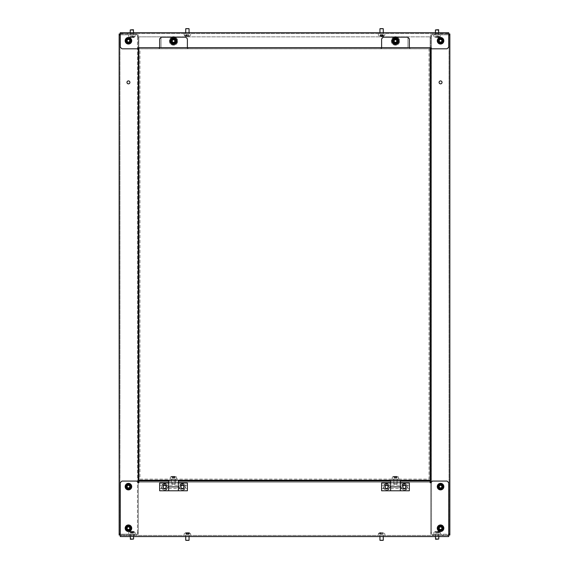 <?xml version="1.0" encoding="UTF-8"?>
<svg xmlns="http://www.w3.org/2000/svg" width="569" height="569" viewBox="0 0 569 569"><rect width="100%" height="100%" fill="white"/><g stroke="black" fill="none" stroke-linecap="round" stroke-linejoin="round"><path stroke-width="0.43" stroke-dasharray="2.85 2.13" d="M184.064 486.893A1.664 1.664 0 0 1 182.4 488.558A1.664 1.664 0 0 1 180.736 486.893A1.664 1.664 0 0 1 182.4 485.229A1.664 1.664 0 0 1 184.064 486.893A1.664 1.664 0 0 1 182.4 488.558A1.664 1.664 0 0 1 180.736 486.893A1.664 1.664 0 0 1 182.4 485.229A1.664 1.664 0 0 1 184.064 486.893M166.312 486.893A1.664 1.664 0 0 1 164.647 488.558A1.664 1.664 0 0 1 162.983 486.893A1.664 1.664 0 0 1 164.647 485.229A1.664 1.664 0 0 1 166.312 486.893A1.664 1.664 0 0 1 164.647 488.558A1.664 1.664 0 0 1 162.983 486.893A1.664 1.664 0 0 1 164.647 485.229A1.664 1.664 0 0 1 166.312 486.893M187.393 488.558L187.393 485.229L187.393 488.558L178.382 488.558L178.382 485.229L178.382 490.777L168.666 490.777L168.666 483.01L178.382 483.01L178.382 490.777L178.382 483.01L178.382 488.558L159.654 488.558L159.654 485.229L159.654 488.558M187.393 485.229L159.654 485.229M168.666 485.229L168.666 488.558L168.666 485.229M187.393 490.777L159.654 490.777L159.654 483.01L187.393 483.01L187.393 490.777M168.666 483.01L168.666 490.777L168.666 483.01L178.382 483.01L168.666 483.01L168.666 480.236L178.382 480.236L178.382 483.01M173.524 480.236L175.33 480.236L173.524 480.236M173.524 484.119L171.859 484.119L173.524 484.119M178.382 480.236L168.666 480.236M182.4 485.642A2.304 2.304 0 0 0 183.033 485.556L183.246 485.677A2.304 2.304 0 0 0 183.879 486.772L183.879 487.014A2.304 2.304 0 0 0 183.246 488.11L183.033 488.23A2.304 2.304 0 0 0 181.767 488.23L181.561 488.11A2.304 2.304 0 0 0 180.928 487.014L180.928 486.772A2.304 2.304 0 0 0 181.561 485.677L181.767 485.556A2.304 2.304 0 0 0 183.033 485.556L183.246 485.677A2.304 2.304 0 0 0 183.879 486.772L183.879 487.014A2.304 2.304 0 0 0 183.246 488.11L183.033 488.23A2.304 2.304 0 0 0 181.767 488.23L181.561 488.11A2.304 2.304 0 0 0 180.928 487.014L180.928 486.772A2.304 2.304 0 0 0 181.561 485.677L181.767 485.556A2.304 2.304 0 0 0 182.4 485.642M182.4 488.28A1.387 1.387 0 0 0 183.787 486.893A1.387 1.387 0 0 0 182.4 485.506A1.387 1.387 0 0 0 181.013 486.893A1.387 1.387 0 0 0 182.4 488.28M182.4 488.558A1.664 1.664 0 0 0 184.064 486.893A1.664 1.664 0 0 0 182.4 485.229A1.664 1.664 0 0 0 180.736 486.893A1.664 1.664 0 0 0 182.4 488.558A1.664 1.664 0 0 0 184.064 486.893A1.664 1.664 0 0 0 182.4 485.229A1.664 1.664 0 0 0 180.736 486.893A1.664 1.664 0 0 0 182.4 488.558M182.4 483.622A3.272 3.272 0 0 0 179.128 486.893A3.272 3.272 0 0 0 182.4 490.165A3.272 3.272 0 0 0 185.679 486.893A3.272 3.272 0 0 0 182.4 483.622A3.272 3.272 0 0 0 179.128 486.893A3.272 3.272 0 0 0 182.4 490.165A3.272 3.272 0 0 0 185.679 486.893A3.272 3.272 0 0 0 182.4 483.622A3.272 3.272 0 0 1 185.679 486.893A3.272 3.272 0 0 1 182.4 490.165M164.647 485.642A2.304 2.304 0 0 0 165.28 485.556L165.487 485.677A2.304 2.304 0 0 0 166.12 486.772L166.12 487.014A2.304 2.304 0 0 0 165.487 488.11L165.28 488.23A2.304 2.304 0 0 0 164.014 488.23L163.801 488.11A2.304 2.304 0 0 0 163.168 487.014L163.168 486.772A2.304 2.304 0 0 0 163.801 485.677L164.014 485.556A2.304 2.304 0 0 0 165.28 485.556L165.487 485.677A2.304 2.304 0 0 0 166.12 486.772L166.12 487.014A2.304 2.304 0 0 0 165.487 488.11L165.28 488.23A2.304 2.304 0 0 0 164.014 488.23L163.801 488.11A2.304 2.304 0 0 0 163.168 487.014L163.168 486.772A2.304 2.304 0 0 0 163.801 485.677L164.014 485.556A2.304 2.304 0 0 0 164.647 485.642M164.647 488.28A1.387 1.387 0 0 0 166.034 486.893A1.387 1.387 0 0 0 164.647 485.506A1.387 1.387 0 0 0 163.26 486.893A1.387 1.387 0 0 0 164.647 488.28M164.647 488.558A1.664 1.664 0 0 0 166.312 486.893A1.664 1.664 0 0 0 164.647 485.229A1.664 1.664 0 0 0 162.983 486.893A1.664 1.664 0 0 0 164.647 488.558A1.664 1.664 0 0 0 166.312 486.893A1.664 1.664 0 0 0 164.647 485.229A1.664 1.664 0 0 0 162.983 486.893A1.664 1.664 0 0 0 164.647 488.558M164.647 483.622A3.272 3.272 0 0 0 161.368 486.893A3.272 3.272 0 0 0 164.647 490.165A3.272 3.272 0 0 0 167.919 486.893A3.272 3.272 0 0 0 164.647 483.622A3.272 3.272 0 0 0 161.368 486.893A3.272 3.272 0 0 0 164.647 490.165A3.272 3.272 0 0 0 167.919 486.893A3.272 3.272 0 0 0 164.647 483.622A3.272 3.272 0 0 1 167.919 486.893A3.272 3.272 0 0 1 164.647 490.165M172.272 478.017L172.179 476.353L172.272 478.017M174.868 476.353L172.307 476.353L174.868 476.353L174.868 478.017L174.868 476.353L174.861 478.017L172.307 478.017L174.868 478.017L174.861 476.353M174.911 484.226L171.859 483.949L175.188 483.949L171.859 483.949L171.859 479.126L175.188 479.126L171.859 479.126L172.137 484.226L175.188 483.949L175.188 479.126L174.911 484.226M176.347 476.808L171.788 476.353A0.832 0.832 -90 0 0 171.404 476.445L175.259 476.353A0.832 0.832 90 0 1 175.643 476.445L176.347 476.808L170.7 476.808L176.347 476.808L176.795 479.126L170.252 479.126L176.795 479.126L176.795 477.547L170.252 477.547L170.252 479.126L170.252 477.547L176.795 477.547M170.7 476.808L171.404 476.445L170.252 477.547M406.017 486.893A1.664 1.664 0 0 1 404.353 488.558A1.664 1.664 0 0 1 402.688 486.893A1.664 1.664 0 0 1 404.353 485.229A1.664 1.664 0 0 1 406.017 486.893A1.664 1.664 0 0 1 404.353 488.558A1.664 1.664 0 0 1 402.688 486.893A1.664 1.664 0 0 1 404.353 485.229A1.664 1.664 0 0 1 406.017 486.893M388.264 486.893A1.664 1.664 0 0 1 386.6 488.558A1.664 1.664 0 0 1 384.936 486.893A1.664 1.664 0 0 1 386.6 485.229A1.664 1.664 0 0 1 388.264 486.893A1.664 1.664 0 0 1 386.6 488.558A1.664 1.664 0 0 1 384.936 486.893A1.664 1.664 0 0 1 386.6 485.229A1.664 1.664 0 0 1 388.264 486.893M409.346 488.558L409.346 485.229L409.346 488.558L400.334 488.558L400.334 485.229L400.334 490.777L390.619 490.777L390.619 483.01L400.334 483.01L400.334 490.777L400.334 483.01L400.334 488.558L381.607 488.558L381.607 485.229L381.607 488.558M409.346 485.229L381.607 485.229M390.619 485.229L390.619 488.558L390.619 485.229M409.346 490.777L381.607 490.777L381.607 483.01L409.346 483.01L409.346 490.777M390.619 483.01L390.619 490.777L390.619 483.01L400.334 483.01L390.619 483.01L390.619 480.236L400.334 480.236L400.334 483.01M395.476 480.236L397.283 480.236L395.476 480.236M395.476 484.119L397.141 484.119L395.476 484.119M400.334 480.236L390.619 480.236M404.353 485.642A2.304 2.304 0 0 0 404.986 485.556L405.199 485.677A2.304 2.304 0 0 0 405.832 486.772L405.832 487.014A2.304 2.304 0 0 0 405.199 488.11L404.986 488.23A2.304 2.304 0 0 0 403.72 488.23L403.513 488.11A2.304 2.304 0 0 0 402.88 487.014L402.88 486.772A2.304 2.304 0 0 0 403.513 485.677L403.72 485.556A2.304 2.304 0 0 0 404.986 485.556L405.199 485.677A2.304 2.304 0 0 0 405.832 486.772L405.832 487.014A2.304 2.304 0 0 0 405.199 488.11L404.986 488.23A2.304 2.304 0 0 0 403.72 488.23L403.513 488.11A2.304 2.304 0 0 0 402.88 487.014L402.88 486.772A2.304 2.304 0 0 0 403.513 485.677L403.72 485.556A2.304 2.304 0 0 0 404.353 485.642M404.353 488.28A1.387 1.387 0 0 0 405.74 486.893A1.387 1.387 0 0 0 404.353 485.506A1.387 1.387 0 0 0 402.966 486.893A1.387 1.387 0 0 0 404.353 488.28M404.353 488.558A1.664 1.664 0 0 0 406.017 486.893A1.664 1.664 0 0 0 404.353 485.229A1.664 1.664 0 0 0 402.688 486.893A1.664 1.664 0 0 0 404.353 488.558A1.664 1.664 0 0 0 406.017 486.893A1.664 1.664 0 0 0 404.353 485.229A1.664 1.664 0 0 0 402.688 486.893A1.664 1.664 0 0 0 404.353 488.558M404.353 483.622A3.272 3.272 0 0 0 401.081 486.893A3.272 3.272 0 0 0 404.353 490.165A3.272 3.272 0 0 0 407.632 486.893A3.272 3.272 0 0 0 404.353 483.622A3.272 3.272 0 0 0 401.081 486.893A3.272 3.272 0 0 0 404.353 490.165A3.272 3.272 0 0 0 407.632 486.893A3.272 3.272 0 0 0 404.353 483.622A3.272 3.272 0 0 1 407.632 486.893A3.272 3.272 0 0 1 404.353 490.165M386.543 485.649A2.304 2.304 0 0 0 387.176 485.528L387.382 485.642A2.304 2.304 0 0 0 388.065 486.708L388.079 486.95A2.304 2.304 0 0 0 387.489 488.074L387.29 488.202A2.304 2.304 0 0 0 386.024 488.259L385.81 488.145A2.304 2.304 0 0 0 385.128 487.078L385.121 486.836A2.304 2.304 0 0 0 385.704 485.713L385.91 485.585A2.304 2.304 0 0 0 387.176 485.528L387.382 485.642A2.304 2.304 0 0 0 388.065 486.708L388.079 486.95A2.304 2.304 0 0 0 387.489 488.074L387.29 488.202A2.304 2.304 0 0 0 386.024 488.259L385.81 488.145A2.304 2.304 0 0 0 385.128 487.078L385.121 486.836A2.304 2.304 0 0 0 385.704 485.713L385.91 485.585A2.304 2.304 0 0 0 386.543 485.649M386.657 488.28A1.387 1.387 0 0 0 387.987 486.829A1.387 1.387 0 0 0 386.536 485.506A1.387 1.387 0 0 0 385.213 486.95A1.387 1.387 0 0 0 386.657 488.28M386.671 488.558A1.664 1.664 0 0 0 388.264 486.822A1.664 1.664 0 0 0 386.529 485.229A1.664 1.664 0 0 0 384.936 486.964A1.664 1.664 0 0 0 386.671 488.558A1.664 1.664 0 0 0 388.264 486.822A1.664 1.664 0 0 0 386.529 485.229A1.664 1.664 0 0 0 384.936 486.964A1.664 1.664 0 0 0 386.671 488.558M386.458 483.622A3.272 3.272 0 0 0 383.328 487.036A3.272 3.272 0 0 0 386.742 490.165A3.272 3.272 0 0 0 389.872 486.751A3.272 3.272 0 0 0 386.458 483.622A3.272 3.272 0 0 0 383.328 487.036A3.272 3.272 0 0 0 386.742 490.165A3.272 3.272 0 0 0 389.872 486.751A3.272 3.272 0 0 0 386.458 483.622A3.272 3.272 0 0 1 389.872 486.751A3.272 3.272 0 0 1 386.742 490.165M394.225 478.017L394.132 476.353L394.225 478.017M396.821 476.353L394.26 476.353L396.821 476.353L396.821 478.017L396.821 476.353L396.813 478.017L394.26 478.017L396.821 478.017L396.813 476.353M396.863 484.226L393.812 483.949L397.141 483.949L393.812 483.949L393.812 479.126L397.141 479.126L393.812 479.126L394.089 484.226L397.141 483.949L397.141 479.126L396.863 484.226M398.3 476.808L393.741 476.353A0.832 0.832 -90 0 0 393.357 476.445L397.212 476.353A0.832 0.832 90 0 1 397.596 476.445L398.3 476.808L392.653 476.808L398.3 476.808L398.748 479.126L392.205 479.126L398.748 479.126L398.748 477.547L392.205 477.547L392.205 479.126L392.205 477.547L398.748 477.547M392.653 476.808L393.357 476.445L392.205 477.547M173.524 42.846A1.807 1.807 0 0 0 175.33 41.046A1.807 1.807 0 0 0 173.524 39.24A1.807 1.807 0 0 0 171.717 41.046A1.807 1.807 0 0 0 173.524 42.846A1.807 1.807 0 0 0 175.33 41.046A1.807 1.807 0 0 0 173.524 39.24A1.807 1.807 0 0 0 171.717 41.046A1.807 1.807 0 0 0 173.524 42.846M395.476 39.24A1.807 1.807 0 0 1 397.283 41.046A1.807 1.807 0 0 1 395.476 42.846A1.807 1.807 0 0 1 393.67 41.046A1.807 1.807 0 0 1 395.476 39.24A1.807 1.807 0 0 1 397.283 41.046A1.807 1.807 0 0 1 395.476 42.846A1.807 1.807 0 0 1 393.67 41.046A1.807 1.807 0 0 1 395.476 39.24M173.524 479.126L175.33 479.126L173.524 479.126M395.476 479.126L397.283 479.126L395.476 479.126M139.953 48.813L429.047 48.813L429.047 479.126L139.953 479.126L139.953 48.813L429.047 48.813L429.047 479.126L139.953 479.126L139.953 48.813M187.948 47.704L187.948 48.813L187.948 47.704L381.052 47.704L381.052 48.813L381.052 47.704L381.607 47.704L381.607 48.813L381.607 38.827L383.271 37.163L407.681 37.163L409.346 38.827L409.346 48.813L409.346 47.704L409.9 47.704L409.9 48.813L409.9 47.704L430.157 47.704L430.157 480.236L138.843 480.236L138.843 47.704L159.654 47.704L159.654 48.813L159.654 38.827L161.319 37.163L185.729 37.163L187.393 38.827L187.393 48.813L187.393 47.704L187.948 47.704M409.346 47.704L381.607 47.704M187.393 47.704L159.654 47.704M159.1 47.704L159.1 48.813L159.1 47.704M394.488 41.807A2.304 2.304 0 0 1 394.801 42.362L395.021 42.455A2.304 2.304 0 0 1 396.28 42.291L396.465 42.142A2.304 2.304 0 0 1 396.956 40.975L396.92 40.74A2.304 2.304 0 0 1 396.152 39.73L395.932 39.638A2.304 2.304 0 0 1 394.673 39.802L394.488 39.944A2.304 2.304 0 0 1 393.997 41.117L394.025 41.352A2.304 2.304 0 0 1 394.488 41.807M396.579 40.2A1.387 1.387 0 0 1 396.316 42.149A1.387 1.387 0 0 1 394.374 41.886A1.387 1.387 0 0 1 394.637 39.944A1.387 1.387 0 0 1 396.579 40.2M396.799 40.036A1.664 1.664 0 0 1 396.486 42.369A1.664 1.664 0 0 1 394.153 42.056A1.664 1.664 0 0 1 394.466 39.723A1.664 1.664 0 0 1 396.799 40.036A1.664 1.664 0 0 1 396.486 42.369A1.664 1.664 0 0 1 394.153 42.056A1.664 1.664 0 0 1 394.466 39.723A1.664 1.664 0 0 1 396.799 40.036M398.08 39.055A3.272 3.272 0 0 0 393.485 38.443A3.272 3.272 0 0 0 392.873 43.038A3.272 3.272 0 0 0 397.468 43.649A3.272 3.272 0 0 0 398.08 39.055M174.754 41.253A2.304 2.304 0 0 1 174.946 40.641L174.861 40.42A2.304 2.304 0 0 1 173.886 39.61L173.652 39.574A2.304 2.304 0 0 1 172.464 40.015L172.307 40.2A2.304 2.304 0 0 1 172.101 41.452L172.187 41.672A2.304 2.304 0 0 1 173.161 42.483L173.396 42.519A2.304 2.304 0 0 1 174.583 42.078L174.74 41.893A2.304 2.304 0 0 1 174.754 41.253M172.158 40.819A1.387 1.387 0 0 1 173.751 39.681A1.387 1.387 0 0 1 174.889 41.274A1.387 1.387 0 0 1 173.296 42.412A1.387 1.387 0 0 1 172.158 40.819M171.881 40.769A1.664 1.664 0 0 1 173.801 39.403A1.664 1.664 0 0 1 175.167 41.324A1.664 1.664 0 0 1 173.246 42.689A1.664 1.664 0 0 1 171.881 40.769A1.664 1.664 0 0 1 173.801 39.403A1.664 1.664 0 0 1 175.167 41.324A1.664 1.664 0 0 1 173.246 42.689A1.664 1.664 0 0 1 171.881 40.769M170.295 40.499A3.272 3.272 0 0 0 172.976 44.275A3.272 3.272 0 0 0 176.753 41.587A3.272 3.272 0 0 0 174.071 37.817A3.272 3.272 0 0 0 170.295 40.499M173.524 39.105A1.942 1.942 0 0 0 171.582 41.046A1.942 1.942 0 0 0 173.524 42.988A1.942 1.942 0 0 0 175.465 41.046A1.942 1.942 0 0 0 173.524 39.105A1.942 1.942 0 0 0 171.582 41.046A1.942 1.942 0 0 0 173.524 42.988A1.942 1.942 0 0 0 175.465 41.046A1.942 1.942 0 0 0 173.524 39.105M173.524 39.681A1.366 1.366 0 0 0 172.158 41.046A1.366 1.366 0 0 0 173.524 42.412A1.366 1.366 0 0 0 174.889 41.046A1.366 1.366 0 0 0 173.524 39.681A1.366 1.366 0 0 0 172.158 41.046A1.366 1.366 0 0 0 173.524 42.412A1.366 1.366 0 0 0 174.889 41.046A1.366 1.366 0 0 0 173.524 39.681M173.524 39.026A2.02 2.02 0 0 1 175.544 41.046A2.02 2.02 0 0 1 173.524 43.066A2.02 2.02 0 0 1 171.504 41.046A2.02 2.02 0 0 1 173.524 39.026M174.946 38.578L172.101 38.578L174.946 38.578L176.376 41.046L174.946 38.578M174.946 43.514L176.376 41.046L174.946 43.514L172.101 43.514L170.672 41.046L172.101 38.578L170.672 41.046L172.101 43.514L174.946 43.514M173.524 37.44A3.606 3.606 0 0 1 177.13 41.046A3.606 3.606 0 0 1 173.524 44.652A3.606 3.606 0 0 1 169.918 41.046A3.606 3.606 0 0 1 173.524 37.44A3.606 3.606 0 0 1 177.13 41.046A3.606 3.606 0 0 1 173.524 44.652A3.606 3.606 0 0 1 169.918 41.046A3.606 3.606 0 0 1 173.524 37.44M395.476 39.105A1.942 1.942 0 0 0 393.535 41.046A1.942 1.942 0 0 0 395.476 42.988A1.942 1.942 0 0 0 397.418 41.046A1.942 1.942 0 0 0 395.476 39.105A1.942 1.942 0 0 0 393.535 41.046A1.942 1.942 0 0 0 395.476 42.988A1.942 1.942 0 0 0 397.418 41.046A1.942 1.942 0 0 0 395.476 39.105M395.476 39.681A1.366 1.366 0 0 0 394.111 41.046A1.366 1.366 0 0 0 395.476 42.412A1.366 1.366 0 0 0 396.842 41.046A1.366 1.366 0 0 0 395.476 39.681A1.366 1.366 0 0 0 394.111 41.046A1.366 1.366 0 0 0 395.476 42.412A1.366 1.366 0 0 0 396.842 41.046A1.366 1.366 0 0 0 395.476 39.681M395.476 39.026A2.02 2.02 0 0 1 397.496 41.046A2.02 2.02 0 0 1 395.476 43.066A2.02 2.02 0 0 1 393.456 41.046A2.02 2.02 0 0 1 395.476 39.026M396.899 38.578L394.054 38.578L396.899 38.578L398.328 41.046L396.899 38.578M396.899 43.514L398.328 41.046L396.899 43.514L394.054 43.514L392.624 41.046L394.054 38.578L392.624 41.046L394.054 43.514L396.899 43.514M395.476 37.44A3.606 3.606 0 0 1 399.082 41.046A3.606 3.606 0 0 1 395.476 44.652A3.606 3.606 0 0 1 391.87 41.046A3.606 3.606 0 0 1 395.476 37.44A3.606 3.606 0 0 1 399.082 41.046A3.606 3.606 0 0 1 395.476 44.652A3.606 3.606 0 0 1 391.87 41.046A3.606 3.606 0 0 1 395.476 37.44M437.092 33.557L438.898 33.557L437.092 33.557M437.092 32.725L438.898 32.725L437.092 32.725M187.393 32.725L189.2 32.725L187.393 32.725M381.607 33.557L379.8 33.557L381.607 33.557M381.607 32.725L379.8 32.725L381.607 32.725M131.908 33.557L130.102 33.557L131.908 33.557M131.908 32.725L130.102 32.725L131.908 32.725M438.756 40.769A1.807 1.807 0 0 0 440.562 42.568A1.807 1.807 0 0 0 442.362 40.769A1.807 1.807 0 0 0 440.562 38.962A1.807 1.807 0 0 0 438.756 40.769A1.807 1.807 0 0 0 440.562 42.568A1.807 1.807 0 0 0 442.362 40.769A1.807 1.807 0 0 0 440.562 38.962A1.807 1.807 0 0 0 438.756 40.769M393.983 37.163A4.161 4.161 0 0 0 395.476 45.207A4.161 4.161 0 0 0 399.637 41.046A4.161 4.161 0 0 0 395.476 36.885A4.161 4.161 0 0 0 391.316 41.046A4.161 4.161 0 0 0 395.476 45.207A4.161 4.161 0 0 0 396.97 37.163M172.03 37.163A4.161 4.161 0 0 0 173.524 45.207A4.161 4.161 0 0 0 177.684 41.046A4.161 4.161 0 0 0 173.524 36.885A4.161 4.161 0 0 0 169.363 41.046A4.161 4.161 0 0 0 173.524 45.207A4.161 4.161 0 0 0 175.017 37.163M126.638 40.769A1.807 1.807 0 0 0 128.438 42.568A1.807 1.807 0 0 0 130.244 40.769A1.807 1.807 0 0 0 128.438 38.962A1.807 1.807 0 0 0 126.638 40.769A1.807 1.807 0 0 0 128.438 42.568A1.807 1.807 0 0 0 130.244 40.769A1.807 1.807 0 0 0 128.438 38.962A1.807 1.807 0 0 0 126.638 40.769M138.843 47.924L138.843 48.785L430.157 48.785L430.157 36.836L430.157 48.785L138.843 48.785L138.843 36.836L430.157 36.836L161.041 36.836L161.041 47.924L407.959 47.924L407.959 36.836L407.959 47.924L161.041 47.924L161.041 36.836L138.843 36.836L138.843 47.924L138.011 47.924L138.011 48.813L121.922 48.813L120.258 47.149L120.258 33.557L448.742 33.557L448.742 32.725L120.258 32.725L120.258 33.557L120.258 32.725M430.157 47.924L430.989 47.924L430.989 48.813L447.078 48.813L448.742 47.149L448.742 32.725M396.934 43.571L394.018 43.571L392.56 41.046L394.018 38.521L396.934 38.521L398.392 41.046L396.934 43.571L394.018 43.571L392.56 41.046L394.018 38.521L396.934 38.521L398.392 41.046L396.934 43.571M172.066 38.521L174.982 38.521L176.44 41.046L174.982 43.571L172.066 43.571L170.608 41.046L172.066 38.521L174.982 38.521L176.44 41.046L174.982 43.571L172.066 43.571L170.608 41.046L172.066 38.521M447.078 32.725L447.078 33.557L121.922 33.557L121.922 32.725M447.078 33.557L448.742 33.557M120.258 33.557L121.922 33.557M440.562 526.986A2.304 2.304 0 0 1 439.929 526.894L439.716 527.015A2.304 2.304 0 0 1 439.083 528.11L439.083 528.352A2.304 2.304 0 0 1 439.716 529.447L439.929 529.568A2.304 2.304 0 0 1 441.195 529.568L441.402 529.447A2.304 2.304 0 0 1 442.035 528.352L442.035 528.11A2.304 2.304 0 0 1 441.402 527.015L441.195 526.894A2.304 2.304 0 0 1 440.562 526.986M440.562 529.618A1.387 1.387 0 0 1 439.176 528.231A1.387 1.387 0 0 1 440.562 526.844A1.387 1.387 0 0 1 441.949 528.231A1.387 1.387 0 0 1 440.562 529.618M440.562 529.895A1.664 1.664 0 0 1 438.898 528.231A1.664 1.664 0 0 1 440.562 526.567A1.664 1.664 0 0 1 442.227 528.231A1.664 1.664 0 0 1 440.562 529.895A1.664 1.664 0 0 1 438.898 528.231A1.664 1.664 0 0 1 440.562 526.567A1.664 1.664 0 0 1 442.227 528.231A1.664 1.664 0 0 1 440.562 529.895M440.562 524.959A3.272 3.272 0 0 1 443.834 528.231A3.272 3.272 0 0 1 440.562 531.503A3.272 3.272 0 0 1 437.284 528.231A3.272 3.272 0 0 1 440.562 524.959M131.738 533.089L133.423 533.089L131.738 533.089M131.738 531.425L133.423 531.425L131.738 531.425M130.521 539.298L133.295 539.298M130.244 539.021L133.573 539.021M131.681 534.199L133.573 534.199L131.681 534.199M131.453 534.199L135.18 534.199L131.453 534.199M131.667 531.425L133.644 531.425L131.667 531.425M128.438 526.986A2.304 2.304 0 0 1 127.805 526.894L127.598 527.015A2.304 2.304 0 0 1 126.965 528.11L126.965 528.352A2.304 2.304 0 0 1 127.598 529.447L127.805 529.568A2.304 2.304 0 0 1 129.071 529.568L129.284 529.447A2.304 2.304 0 0 1 129.917 528.352L129.917 528.11A2.304 2.304 0 0 1 129.284 527.015L129.071 526.894A2.304 2.304 0 0 1 128.438 526.986M128.438 529.618A1.387 1.387 0 0 1 127.051 528.231A1.387 1.387 0 0 1 128.438 526.844A1.387 1.387 0 0 1 129.824 528.231A1.387 1.387 0 0 1 128.438 529.618M128.438 529.895A1.664 1.664 0 0 1 126.773 528.231A1.664 1.664 0 0 1 128.438 526.567A1.664 1.664 0 0 1 130.102 528.231A1.664 1.664 0 0 1 128.438 529.895A1.664 1.664 0 0 1 126.773 528.231A1.664 1.664 0 0 1 128.438 526.567A1.664 1.664 0 0 1 130.102 528.231A1.664 1.664 0 0 1 128.438 529.895M128.438 524.959A3.272 3.272 0 0 1 131.716 528.231A3.272 3.272 0 0 1 128.438 531.503A3.272 3.272 0 0 1 125.166 528.231A3.272 3.272 0 0 1 128.438 524.959M128.438 485.364A2.304 2.304 0 0 1 127.805 485.279L127.598 485.4A2.304 2.304 0 0 1 126.965 486.495L126.965 486.737A2.304 2.304 0 0 1 127.598 487.832L127.805 487.953A2.304 2.304 0 0 1 129.071 487.953L129.284 487.832A2.304 2.304 0 0 1 129.917 486.737L129.917 486.495A2.304 2.304 0 0 1 129.284 485.4L129.071 485.279A2.304 2.304 0 0 1 128.438 485.364M128.438 488.003A1.387 1.387 0 0 1 127.051 486.616A1.387 1.387 0 0 1 128.438 485.229A1.387 1.387 0 0 1 129.824 486.616A1.387 1.387 0 0 1 128.438 488.003M128.438 488.28A1.664 1.664 0 0 1 126.773 486.616A1.664 1.664 0 0 1 128.438 484.952A1.664 1.664 0 0 1 130.102 486.616A1.664 1.664 0 0 1 128.438 488.28A1.664 1.664 0 0 1 126.773 486.616A1.664 1.664 0 0 1 128.438 484.952A1.664 1.664 0 0 1 130.102 486.616A1.664 1.664 0 0 1 128.438 488.28M128.438 483.344A3.272 3.272 0 0 1 131.716 486.616A3.272 3.272 0 0 1 128.438 489.888A3.272 3.272 0 0 1 125.166 486.616A3.272 3.272 0 0 1 128.438 483.344M437.092 533.089L436.252 533.089L437.092 533.089M437.092 531.425L438.834 531.425L437.092 531.425M435.705 539.298L438.479 539.298M435.427 539.021L438.756 539.021M437.092 534.199L440.363 534.199L437.092 534.199M435.619 531.425L436.252 531.425L435.57 531.425L435.619 533.089L436.252 533.089L435.57 533.089L435.619 531.425M438.571 531.425L437.931 531.425L438.621 531.425L438.571 533.089L437.931 533.089L438.621 533.089L438.571 531.425M128.438 42.014A2.304 2.304 0 0 1 129.071 42.106L129.284 41.985A2.304 2.304 0 0 1 129.917 40.89L129.917 40.648A2.304 2.304 0 0 1 129.284 39.553L129.071 39.432A2.304 2.304 0 0 1 127.805 39.432L127.598 39.553A2.304 2.304 0 0 1 126.965 40.648L126.965 40.89A2.304 2.304 0 0 1 127.598 41.985L127.805 42.106A2.304 2.304 0 0 1 128.438 42.014M128.438 39.382A1.387 1.387 0 0 1 129.824 40.769A1.387 1.387 0 0 1 128.438 42.156A1.387 1.387 0 0 1 127.051 40.769A1.387 1.387 0 0 1 128.438 39.382M128.438 39.105A1.664 1.664 0 0 1 130.102 40.769A1.664 1.664 0 0 1 128.438 42.433A1.664 1.664 0 0 1 126.773 40.769A1.664 1.664 0 0 1 128.438 39.105A1.664 1.664 0 0 1 130.102 40.769A1.664 1.664 0 0 1 128.438 42.433A1.664 1.664 0 0 1 126.773 40.769A1.664 1.664 0 0 1 128.438 39.105M128.438 44.041A3.272 3.272 0 0 1 125.166 40.769A3.272 3.272 0 0 1 128.438 37.497A3.272 3.272 0 0 1 131.716 40.769A3.272 3.272 0 0 1 128.438 44.041M440.562 485.364A2.304 2.304 0 0 1 439.929 485.279L439.716 485.4A2.304 2.304 0 0 1 439.083 486.495L439.083 486.737A2.304 2.304 0 0 1 439.716 487.832L439.929 487.953A2.304 2.304 0 0 1 441.195 487.953L441.402 487.832A2.304 2.304 0 0 1 442.035 486.737L442.035 486.495A2.304 2.304 0 0 1 441.402 485.4L441.195 485.279A2.304 2.304 0 0 1 440.562 485.364M440.562 488.003A1.387 1.387 0 0 1 439.176 486.616A1.387 1.387 0 0 1 440.562 485.229A1.387 1.387 0 0 1 441.949 486.616A1.387 1.387 0 0 1 440.562 488.003M440.562 488.28A1.664 1.664 0 0 1 438.898 486.616A1.664 1.664 0 0 1 440.562 484.952A1.664 1.664 0 0 1 442.227 486.616A1.664 1.664 0 0 1 440.562 488.28A1.664 1.664 0 0 1 438.898 486.616A1.664 1.664 0 0 1 440.562 484.952A1.664 1.664 0 0 1 442.227 486.616A1.664 1.664 0 0 1 440.562 488.28M440.562 483.344A3.272 3.272 0 0 1 443.834 486.616A3.272 3.272 0 0 1 440.562 489.888A3.272 3.272 0 0 1 437.284 486.616A3.272 3.272 0 0 1 440.562 483.344M437.092 35.911L437.931 35.911L437.092 35.911M437.092 37.575L438.834 37.575L437.092 37.575M438.479 29.702L435.705 29.702M438.756 29.979L435.427 29.979M437.092 34.801L440.363 34.801L437.092 34.801M438.571 37.575L437.931 37.575L438.621 37.575L438.571 35.911L437.931 35.911L438.621 35.911L438.571 37.575M435.619 37.575L436.252 37.575L435.57 37.575L435.619 35.911L436.252 35.911L435.57 35.911L435.619 37.575M441.807 40.769A2.304 2.304 0 0 1 441.9 40.136L441.779 39.93A2.304 2.304 0 0 1 440.683 39.297L440.442 39.297A2.304 2.304 0 0 1 439.339 39.93L439.225 40.136A2.304 2.304 0 0 1 439.225 41.402L439.339 41.608A2.304 2.304 0 0 1 440.442 42.241L440.683 42.241A2.304 2.304 0 0 1 441.779 41.608L441.9 41.402A2.304 2.304 0 0 1 441.807 40.769M439.176 40.769A1.387 1.387 0 0 1 440.562 39.382A1.387 1.387 0 0 1 441.949 40.769A1.387 1.387 0 0 1 440.562 42.156A1.387 1.387 0 0 1 439.176 40.769M438.898 40.769A1.664 1.664 0 0 1 440.562 39.105A1.664 1.664 0 0 1 442.227 40.769A1.664 1.664 0 0 1 440.562 42.433A1.664 1.664 0 0 1 438.898 40.769A1.664 1.664 0 0 1 440.562 39.105A1.664 1.664 0 0 1 442.227 40.769A1.664 1.664 0 0 1 440.562 42.433A1.664 1.664 0 0 1 438.898 40.769M443.834 40.769A3.272 3.272 0 0 1 440.562 44.041A3.272 3.272 0 0 1 437.284 40.769A3.272 3.272 0 0 1 440.562 37.497A3.272 3.272 0 0 1 443.834 40.769M131.908 35.911L132.748 35.911L131.908 35.911M131.908 37.575L130.166 37.575L131.908 37.575M133.295 29.702L130.521 29.702M133.573 29.979L130.244 29.979M131.908 34.801L135.18 34.801L131.908 34.801M133.381 37.575L132.748 37.575L133.43 37.575L133.381 35.911L132.748 35.911L133.43 35.911L133.381 37.575M130.429 37.575L131.069 37.575L130.379 37.575L130.429 35.911L131.069 35.911L130.379 35.911L130.429 37.575M131.908 535.443L130.102 535.443L131.908 535.443M131.908 536.553L130.102 536.553L131.908 536.553M187.393 535.443L189.2 535.443L187.393 535.443M187.393 536.553L189.2 536.553L187.393 536.553M381.607 535.443L378.328 535.443L381.607 535.443M381.607 536.553L379.8 536.553L381.607 536.553M437.092 535.443L438.898 535.443L437.092 535.443M437.092 536.553L438.898 536.553L437.092 536.553M130.244 528.231A1.807 1.807 0 0 0 128.438 526.432A1.807 1.807 0 0 0 126.638 528.231A1.807 1.807 0 0 0 128.438 530.038A1.807 1.807 0 0 0 130.244 528.231A1.807 1.807 0 0 0 128.438 526.432A1.807 1.807 0 0 0 126.638 528.231A1.807 1.807 0 0 0 128.438 530.038A1.807 1.807 0 0 0 130.244 528.231M130.244 486.616A1.807 1.807 0 0 0 128.438 484.809A1.807 1.807 0 0 0 126.638 486.616A1.807 1.807 0 0 0 128.438 488.415A1.807 1.807 0 0 0 130.244 486.616A1.807 1.807 0 0 0 128.438 484.809A1.807 1.807 0 0 0 126.638 486.616A1.807 1.807 0 0 0 128.438 488.415A1.807 1.807 0 0 0 130.244 486.616M166.447 486.893A1.807 1.807 0 0 0 164.647 485.087A1.807 1.807 0 0 0 162.841 486.893A1.807 1.807 0 0 0 164.647 488.7A1.807 1.807 0 0 0 166.447 486.893A1.807 1.807 0 0 0 164.647 485.087A1.807 1.807 0 0 0 162.841 486.893A1.807 1.807 0 0 0 164.647 488.7A1.807 1.807 0 0 0 166.447 486.893M184.207 486.893A1.807 1.807 0 0 0 182.4 485.087A1.807 1.807 0 0 0 180.601 486.893A1.807 1.807 0 0 0 182.4 488.7A1.807 1.807 0 0 0 184.207 486.893A1.807 1.807 0 0 0 182.4 485.087A1.807 1.807 0 0 0 180.601 486.893A1.807 1.807 0 0 0 182.4 488.7A1.807 1.807 0 0 0 184.207 486.893M388.399 486.893A1.807 1.807 0 0 0 386.6 485.087A1.807 1.807 0 0 0 384.793 486.893A1.807 1.807 0 0 0 386.6 488.7A1.807 1.807 0 0 0 388.399 486.893A1.807 1.807 0 0 0 386.6 485.087A1.807 1.807 0 0 0 384.793 486.893A1.807 1.807 0 0 0 386.6 488.7A1.807 1.807 0 0 0 388.399 486.893M406.159 486.893A1.807 1.807 0 0 0 404.353 485.087A1.807 1.807 0 0 0 402.553 486.893A1.807 1.807 0 0 0 404.353 488.7A1.807 1.807 0 0 0 406.159 486.893A1.807 1.807 0 0 0 404.353 485.087A1.807 1.807 0 0 0 402.553 486.893A1.807 1.807 0 0 0 404.353 488.7A1.807 1.807 0 0 0 406.159 486.893M442.362 486.616A1.807 1.807 0 0 0 440.562 484.809A1.807 1.807 0 0 0 438.756 486.616A1.807 1.807 0 0 0 440.562 488.415A1.807 1.807 0 0 0 442.362 486.616A1.807 1.807 0 0 0 440.562 484.809A1.807 1.807 0 0 0 438.756 486.616A1.807 1.807 0 0 0 440.562 488.415A1.807 1.807 0 0 0 442.362 486.616M442.362 528.231A1.807 1.807 0 0 0 440.562 526.432A1.807 1.807 0 0 0 438.756 528.231A1.807 1.807 0 0 0 440.562 530.038A1.807 1.807 0 0 0 442.362 528.231A1.807 1.807 0 0 0 440.562 526.432A1.807 1.807 0 0 0 438.756 528.231A1.807 1.807 0 0 0 440.562 530.038A1.807 1.807 0 0 0 442.362 528.231M448.742 535.443L448.742 536.553L448.742 535.443L120.258 535.443L448.742 535.443L448.742 482.732L447.078 481.068L432.376 481.068L430.712 482.732L430.157 482.732L430.157 481.068L430.157 482.178L138.843 482.178L430.157 482.178M138.843 482.178L138.843 481.068L138.843 482.732L136.624 481.068L121.922 481.068L120.258 482.732L120.258 536.553L448.742 536.553M168.666 481.068L178.382 481.068M390.619 481.068L400.334 481.068M120.258 536.553L120.258 535.443M430.157 481.068L138.843 481.068M129.91 528.231A1.472 1.472 0 0 1 128.438 529.703A1.472 1.472 0 0 1 126.972 528.231A1.472 1.472 0 0 1 128.438 526.759A1.472 1.472 0 0 1 129.91 528.231A1.472 1.472 0 0 1 128.438 529.703A1.472 1.472 0 0 1 126.972 528.231A1.472 1.472 0 0 1 128.438 526.759A1.472 1.472 0 0 1 129.91 528.231M129.91 486.616A1.472 1.472 0 0 1 128.438 488.088A1.472 1.472 0 0 1 126.972 486.616A1.472 1.472 0 0 1 128.438 485.144A1.472 1.472 0 0 1 129.91 486.616A1.472 1.472 0 0 1 128.438 488.088A1.472 1.472 0 0 1 126.972 486.616A1.472 1.472 0 0 1 128.438 485.144A1.472 1.472 0 0 1 129.91 486.616M129.91 82.384A1.472 1.472 0 0 1 128.438 83.856A1.472 1.472 0 0 1 126.972 82.384A1.472 1.472 0 0 1 128.438 80.912A1.472 1.472 0 0 1 129.91 82.384M129.91 40.769A1.472 1.472 0 0 1 128.438 42.241A1.472 1.472 0 0 1 126.972 40.769A1.472 1.472 0 0 1 128.438 39.297A1.472 1.472 0 0 1 129.91 40.769A1.472 1.472 0 0 1 128.438 42.241A1.472 1.472 0 0 1 126.972 40.769A1.472 1.472 0 0 1 128.438 39.297A1.472 1.472 0 0 1 129.91 40.769M130.102 535.031L133.708 535.031L130.102 535.031L130.102 534.199L133.708 534.199L130.102 534.199M133.708 535.031L133.708 534.199M133.708 33.969L130.102 33.969L133.708 33.969L133.708 34.801L130.102 34.801L133.708 34.801M130.102 33.969L130.102 34.801M120.258 534.199L134.96 534.199L134.96 535.031L134.96 534.199L120.536 534.199L136.901 534.199L119.981 534.199L119.981 34.801L119.981 35.356L119.149 35.356L119.149 535.031L120.258 535.031M119.149 533.644L119.149 534.199L119.149 533.644L119.981 533.644L119.149 533.644M119.981 534.199L119.149 534.199L120.536 534.199L119.981 534.199L119.981 34.801L119.981 35.356L119.149 35.356L119.149 33.969L120.258 33.969M138.288 482.732L138.288 534.199L136.901 534.199L137.456 534.199L137.456 34.801L138.288 34.801L119.149 34.801L138.288 34.801L138.288 47.924M138.288 532.534L137.456 532.534L137.456 534.199L138.288 534.199L138.288 34.801M137.456 534.199L138.288 534.199M137.456 34.801L137.456 36.466L138.288 36.466M137.456 532.534L137.456 36.466M120.536 33.969L136.624 33.969L120.536 33.969M134.96 34.801L134.96 33.969L134.96 34.801M136.624 33.969L136.624 34.801L136.624 33.969M134.96 535.031L120.536 535.031L134.96 535.031M134.96 534.199L136.624 534.199L134.96 534.199M136.624 534.199L136.624 535.031L136.624 534.199M439.09 40.769A1.472 1.472 0 0 1 440.562 39.297A1.472 1.472 0 0 1 442.028 40.769A1.472 1.472 0 0 1 440.562 42.241A1.472 1.472 0 0 1 439.09 40.769A1.472 1.472 0 0 1 440.562 39.297A1.472 1.472 0 0 1 442.028 40.769A1.472 1.472 0 0 1 440.562 42.241A1.472 1.472 0 0 1 439.09 40.769M439.09 82.384A1.472 1.472 0 0 1 440.562 80.912A1.472 1.472 0 0 1 442.028 82.384A1.472 1.472 0 0 1 440.562 83.856A1.472 1.472 0 0 1 439.09 82.384M439.09 486.616A1.472 1.472 0 0 1 440.562 485.144A1.472 1.472 0 0 1 442.028 486.616A1.472 1.472 0 0 1 440.562 488.088A1.472 1.472 0 0 1 439.09 486.616A1.472 1.472 0 0 1 440.562 485.144A1.472 1.472 0 0 1 442.028 486.616A1.472 1.472 0 0 1 440.562 488.088A1.472 1.472 0 0 1 439.09 486.616M439.09 528.231A1.472 1.472 0 0 1 440.562 526.759A1.472 1.472 0 0 1 442.028 528.231A1.472 1.472 0 0 1 440.562 529.703A1.472 1.472 0 0 1 439.09 528.231A1.472 1.472 0 0 1 440.562 526.759A1.472 1.472 0 0 1 442.028 528.231A1.472 1.472 0 0 1 440.562 529.703A1.472 1.472 0 0 1 439.09 528.231M438.898 33.969L435.292 33.969L438.898 33.969L438.898 34.801L435.292 34.801L438.898 34.801M435.292 33.969L435.292 34.801M435.292 535.031L438.898 535.031L435.292 535.031L435.292 534.199L438.898 534.199L435.292 534.199M438.898 535.031L438.898 534.199M448.742 34.801L434.04 34.801L434.04 33.969L434.04 34.801L448.464 34.801L432.099 34.801L449.019 34.801L449.019 534.199L449.019 533.644L449.851 533.644L449.851 33.969L448.742 33.969M449.851 35.356L449.851 34.801L449.851 35.356L449.019 35.356L449.851 35.356M449.019 34.801L449.851 34.801L448.464 34.801L449.019 34.801L449.019 534.199L449.019 533.644L449.851 533.644L449.851 535.031L448.742 535.031M430.712 47.924L430.712 34.801L432.099 34.801L431.544 34.801L431.544 534.199L430.712 534.199L449.851 534.199L430.712 534.199L430.712 482.732M430.712 36.466L431.544 36.466L431.544 34.801L430.712 34.801L430.712 534.199M431.544 34.801L430.712 34.801M431.544 534.199L431.544 532.534L430.712 532.534M431.544 36.466L431.544 532.534M448.464 535.031L432.376 535.031L448.464 535.031M434.04 534.199L434.04 535.031L434.04 534.199M432.376 535.031L432.376 534.199L432.376 535.031M434.04 33.969L448.464 33.969L434.04 33.969M434.04 34.801L432.376 34.801L434.04 34.801M432.376 34.801L432.376 33.969L432.376 34.801M381.301 34.666L383.086 34.666L381.301 34.666L381.315 36.331L380.12 36.331L383.086 36.331L381.301 36.331M382.994 28.45L380.22 28.45M383.271 28.727L379.943 28.727M381.194 33.557L383.271 33.557L381.194 33.557M380.803 33.557L384.879 33.557L380.803 33.557M381.18 36.331L383.342 36.331L381.18 36.331M380.49 36.331L380.49 34.666M187.407 34.666L185.921 34.666L187.407 34.666M188.78 28.45L186.006 28.45M189.057 28.727L185.729 28.727M187.429 33.557L184.121 33.557L187.429 33.557M188.872 36.331L188.922 34.666L188.872 36.331M185.921 36.331L185.871 34.666L185.921 36.331M381.607 534.334L380.761 534.334L381.607 534.334M381.607 532.669L379.864 532.669L381.607 532.669M380.22 540.55L382.994 540.55M379.943 540.273L383.271 540.273M380.128 532.669L380.761 532.669L380.078 532.669L380.128 534.334L380.761 534.334L380.078 534.334L380.128 532.669M383.079 532.669L382.446 532.669L383.129 532.669L383.079 534.334L382.446 534.334L383.129 534.334L383.079 532.669M187.229 534.334L188.908 534.334L187.229 534.334M187.229 532.669L188.908 532.669L187.229 532.669M186.006 540.55L188.78 540.55M185.729 540.273L189.057 540.273M187.173 535.443L189.057 535.443L187.173 535.443M186.959 535.443L190.672 535.443L186.959 535.443M187.165 532.669L189.136 532.669L187.165 532.669M182.4 484.767A2.12 2.12 0 0 0 180.281 486.893A2.12 2.12 0 0 0 182.4 489.013A2.12 2.12 0 0 0 184.527 486.893A2.12 2.12 0 0 0 182.4 484.767M182.4 484.07A2.824 2.824 0 0 0 179.576 486.893A2.824 2.824 0 0 0 182.4 489.717A2.824 2.824 0 0 0 185.231 486.893A2.824 2.824 0 0 0 182.4 484.07M182.4 485.158A1.735 1.735 0 0 0 180.665 486.893A1.735 1.735 0 0 0 182.4 488.629A1.735 1.735 0 0 0 184.143 486.893A1.735 1.735 0 0 0 182.4 485.158M164.647 484.767A2.12 2.12 0 0 0 162.521 486.893A2.12 2.12 0 0 0 164.647 489.013A2.12 2.12 0 0 0 166.767 486.893A2.12 2.12 0 0 0 164.647 484.767M164.647 484.07A2.824 2.824 0 0 0 161.816 486.893A2.824 2.824 0 0 0 164.647 489.717A2.824 2.824 0 0 0 167.471 486.893A2.824 2.824 0 0 0 164.647 484.07M164.647 485.158A1.735 1.735 0 0 0 162.905 486.893A1.735 1.735 0 0 0 164.647 488.629A1.735 1.735 0 0 0 166.383 486.893A1.735 1.735 0 0 0 164.647 485.158M172.187 478.017L172.187 476.353L172.179 478.017M174.74 478.017L174.74 476.353L174.74 478.017M172.307 478.017L172.307 476.353L172.307 478.017M173.403 478.017L173.403 476.353L173.403 478.017M173.645 478.017L173.645 476.353L173.645 478.017M404.353 484.767A2.12 2.12 0 0 0 402.233 486.893A2.12 2.12 0 0 0 404.353 489.013A2.12 2.12 0 0 0 406.479 486.893A2.12 2.12 0 0 0 404.353 484.767M404.353 484.07A2.824 2.824 0 0 0 401.529 486.893A2.824 2.824 0 0 0 404.353 489.717A2.824 2.824 0 0 0 407.184 486.893A2.824 2.824 0 0 0 404.353 484.07M404.353 485.158A1.735 1.735 0 0 0 402.617 486.893A1.735 1.735 0 0 0 404.353 488.629A1.735 1.735 0 0 0 406.095 486.893A1.735 1.735 0 0 0 404.353 485.158M386.507 484.774A2.12 2.12 0 0 0 384.48 486.986A2.12 2.12 0 0 0 386.692 489.013A2.12 2.12 0 0 0 388.719 486.801A2.12 2.12 0 0 0 386.507 484.774M386.472 484.07A2.824 2.824 0 0 0 383.776 487.014A2.824 2.824 0 0 0 386.721 489.717A2.824 2.824 0 0 0 389.424 486.772A2.824 2.824 0 0 0 386.472 484.07M386.522 485.158A1.735 1.735 0 0 0 384.864 486.972A1.735 1.735 0 0 0 386.671 488.629A1.735 1.735 0 0 0 388.335 486.815A1.735 1.735 0 0 0 386.522 485.158M394.139 478.017L394.139 476.353L394.132 478.017M396.693 478.017L396.693 476.353L396.693 478.017M394.26 478.017L394.26 476.353L394.26 478.017M395.355 478.017L395.355 476.353L395.355 478.017M395.597 478.017L395.597 476.353L395.597 478.017M132.349 533.089L132.349 531.425M132.719 533.089L132.719 531.425M131.24 533.089L131.24 531.425M131.617 531.517L134.028 531.517L131.617 531.517M131.517 531.88L134.732 531.88L131.517 531.88M131.453 532.62L135.18 532.62L131.453 532.62M130.906 533.089L130.906 531.425M131.098 533.089L131.098 531.425M130.429 533.089L130.429 531.425M130.465 533.089L130.465 531.425M131.467 533.089L131.467 531.425M132.911 533.089L132.911 531.425M133.388 533.089L133.388 531.425M133.352 533.089L133.352 531.425M132.57 533.089L132.57 531.425M437.725 533.089L437.725 531.425L437.725 533.089M436.252 533.089L436.252 531.425L436.252 533.089M437.092 531.517L439.218 531.517L437.092 531.517M437.092 531.88L439.915 531.88L437.092 531.88M437.092 532.62L440.363 532.62L437.092 532.62M436.459 533.089L436.459 531.425L436.459 533.089M437.931 533.089L437.931 531.425L437.931 533.089M436.459 35.911L436.459 37.575L436.459 35.911M437.931 35.911L437.931 37.575L437.931 35.911M437.092 37.483L439.218 37.483L437.092 37.483M437.092 37.12L439.915 37.12L437.092 37.12M437.092 36.38L440.363 36.38L437.092 36.38M437.725 35.911L437.725 37.575L437.725 35.911M436.252 35.911L436.252 37.575L436.252 35.911M131.275 35.911L131.275 37.575L131.275 35.911M132.748 35.911L132.748 37.575L132.748 35.911M131.908 37.483L129.782 37.483L131.908 37.483M131.908 37.12L134.732 37.12L131.908 37.12M131.908 36.38L135.18 36.38L131.908 36.38M132.541 35.911L132.541 37.575L132.541 35.911M131.069 35.911L131.069 37.575L131.069 35.911M380.661 34.666L380.661 36.331M382.717 34.666L382.717 36.331M381.081 36.238L383.726 36.238L381.081 36.238M380.91 35.868L384.431 35.868L380.91 35.868M380.803 35.129L384.879 35.129L380.803 35.129M382.119 34.666L382.119 36.331M381.891 34.666L381.891 36.331M383.008 34.666L383.008 36.331M383.065 34.666L383.065 36.331L383.086 34.666M382.546 34.666L382.546 36.331M381.088 34.666L381.088 36.331M380.206 34.666L380.206 36.331M380.142 34.666L380.142 36.331L380.12 34.666M186.774 34.666L186.774 36.331M186.746 34.666L186.746 36.331M188.225 34.666L188.225 36.331M187.421 36.238L185.274 36.238L187.421 36.238M187.429 35.868L184.569 35.868L187.429 35.868M187.429 35.129L184.121 35.129L187.429 35.129M188.254 34.666L188.254 36.331M188.047 34.666L188.047 36.331M188.012 34.666L188.012 36.331M186.54 34.666L186.54 36.331M186.568 34.666L186.568 36.331M382.24 534.334L382.24 532.669L382.24 534.334M380.761 534.334L380.761 532.669L380.761 534.334M381.607 532.762L379.48 532.762L381.607 532.762M381.607 533.132L378.776 533.132L381.607 533.132M381.607 533.871L378.328 533.871L381.607 533.871M380.967 534.334L380.967 532.669L380.967 534.334M382.446 534.334L382.446 532.669L382.446 534.334M187.848 534.334L187.848 532.669M188.204 534.334L188.204 532.669M186.724 534.334L186.724 532.669M187.116 532.762L189.52 532.762L187.116 532.762M187.016 533.132L190.224 533.132L187.016 533.132M186.959 533.871L190.672 533.871L186.959 533.871M186.397 534.334L186.397 532.669M186.589 534.334L186.589 532.669M185.921 534.334L185.921 532.669M185.949 534.334L185.949 532.669M186.945 534.334L186.945 532.669M188.389 534.334L188.389 532.669M188.872 534.334L188.872 532.669M188.844 534.334L188.844 532.669M188.069 534.334L188.069 532.669M171.859 484.119L171.859 480.236M175.188 484.119L175.188 480.236M174.775 478.017L174.775 476.353M393.812 484.119L393.812 480.236M397.141 484.119L397.141 480.236M396.728 478.017L396.728 476.353M175.33 479.126L175.33 480.236M397.283 479.126L397.283 480.236M393.67 479.126L393.67 480.236M171.717 479.126L171.717 480.236M438.898 32.725L438.898 33.557M189.2 32.725L189.2 33.557M383.406 32.725L383.406 33.557M133.708 32.725L133.708 33.557M130.102 32.725L130.102 33.557M379.8 32.725L379.8 33.557M185.594 32.725L185.594 33.557M435.292 32.725L435.292 33.557M130.244 536.553L130.244 534.199M130.166 531.425L128.637 532.62L128.637 534.199M135.18 534.199L135.18 532.62L133.644 531.425M133.573 536.553L133.573 534.199M130.393 533.089L130.393 531.425M133.423 533.089L133.423 531.425M435.427 536.553L435.427 534.199M435.356 531.425L433.82 532.62L433.82 534.199M440.363 534.199L440.363 532.62L438.834 531.425M438.756 536.553L438.756 534.199M435.57 533.089L435.57 531.425M438.621 533.089L438.621 531.425M438.756 32.725L438.756 34.801M438.834 37.575L440.363 36.38L440.363 34.801M433.82 34.801L433.82 36.38L435.356 37.575M435.427 32.725L435.427 34.801M438.621 35.911L438.621 37.575M435.57 35.911L435.57 37.575M133.573 32.725L133.573 34.801M133.644 37.575L135.18 36.38L135.18 34.801M128.637 34.801L128.637 36.38L130.166 37.575M130.244 32.725L130.244 34.801M133.43 35.911L133.43 37.575M130.379 35.911L130.379 37.575M130.102 536.553L130.102 535.443M185.594 536.553L185.594 535.443M379.8 536.553L379.8 535.443M435.292 536.553L435.292 535.443M438.898 536.553L438.898 535.443M383.406 536.553L383.406 535.443M189.2 536.553L189.2 535.443M133.708 536.553L133.708 535.443M383.271 32.725L383.271 33.557M383.342 36.331L384.879 35.129L384.879 33.557M378.328 33.557L378.328 35.129L379.864 36.331M379.943 32.725L379.943 33.557M189.057 32.725L189.057 33.557M189.136 36.331L190.672 35.129L190.672 33.557M184.121 33.557L184.121 35.129L185.658 36.331M185.729 32.725L185.729 33.557M188.922 34.666L188.922 36.331M185.871 34.666L185.871 36.331M379.943 536.553L379.943 535.443M379.864 532.669L378.328 533.871L378.328 535.443M384.879 535.443L384.879 533.871L383.342 532.669M383.271 536.553L383.271 535.443M380.078 534.334L380.078 532.669M383.129 534.334L383.129 532.669M185.729 536.553L185.729 535.443M185.658 532.669L184.121 533.871L184.121 535.443M190.672 535.443L190.672 533.871L189.136 532.669M189.057 536.553L189.057 535.443M185.885 534.334L185.885 532.669M188.908 534.334L188.908 532.669"/><path stroke-width="0.85" d="M168.666 483.01L159.654 483.01L159.654 490.777L178.382 490.777L168.666 490.777L168.666 480.236M178.382 480.236L178.382 490.777L187.393 490.777L187.393 483.01L178.382 483.01M390.619 483.01L381.607 483.01L381.607 490.777L400.334 490.777L390.619 490.777L390.619 480.236M400.334 480.236L400.334 490.777L409.346 490.777L409.346 483.01L400.334 483.01M430.157 47.704L430.157 480.236L138.843 480.236L138.843 47.704L430.157 47.704M381.607 47.704L381.607 38.827L383.271 37.163L407.681 37.163L409.346 38.827L409.346 47.704M159.654 47.704L159.654 38.827L161.319 37.163L185.729 37.163L187.393 38.827L187.393 47.704M394.488 41.807A2.304 2.304 0 0 1 394.801 42.362L395.021 42.455A2.304 2.304 0 0 1 396.28 42.291L396.465 42.142A2.304 2.304 0 0 1 396.956 40.975L396.92 40.74A2.304 2.304 0 0 1 396.152 39.73L395.932 39.638A2.304 2.304 0 0 1 394.673 39.802L394.488 39.944A2.304 2.304 0 0 1 393.997 41.117L394.025 41.352A2.304 2.304 0 0 1 394.488 41.807M398.08 39.055A3.272 3.272 0 0 0 393.485 38.443A3.272 3.272 0 0 0 392.873 43.038A3.272 3.272 0 0 0 397.468 43.649A3.272 3.272 0 0 0 398.08 39.055M174.754 41.253A2.304 2.304 0 0 1 174.946 40.641L174.861 40.42A2.304 2.304 0 0 1 173.886 39.61L173.652 39.574A2.304 2.304 0 0 1 172.464 40.015L172.307 40.2A2.304 2.304 0 0 1 172.101 41.452L172.187 41.672A2.304 2.304 0 0 1 173.161 42.483L173.396 42.519A2.304 2.304 0 0 1 174.583 42.078L174.74 41.893A2.304 2.304 0 0 1 174.754 41.253M170.295 40.499A3.272 3.272 0 0 0 172.976 44.275A3.272 3.272 0 0 0 176.753 41.587A3.272 3.272 0 0 0 174.071 37.817A3.272 3.272 0 0 0 170.295 40.499M430.157 47.924L430.989 47.924L430.989 48.813L447.078 48.813L448.742 47.149L448.742 32.725L120.258 32.725L120.258 47.149L121.922 48.813L138.011 48.813L138.011 47.924L138.843 47.924M396.97 37.163A4.161 4.161 0 0 0 393.983 37.163M175.017 37.163A4.161 4.161 0 0 0 172.03 37.163M440.562 526.986A2.304 2.304 0 0 1 439.929 526.894L439.716 527.015A2.304 2.304 0 0 1 439.083 528.11L439.083 528.352A2.304 2.304 0 0 1 439.716 529.447L439.929 529.568A2.304 2.304 0 0 1 441.195 529.568L441.402 529.447A2.304 2.304 0 0 1 442.035 528.352L442.035 528.11A2.304 2.304 0 0 1 441.402 527.015L441.195 526.894A2.304 2.304 0 0 1 440.562 526.986M440.562 524.959A3.272 3.272 0 0 1 443.834 528.231A3.272 3.272 0 0 1 440.562 531.503A3.272 3.272 0 0 1 437.284 528.231A3.272 3.272 0 0 1 440.562 524.959A3.272 3.272 0 0 0 437.284 528.231A3.272 3.272 0 0 0 440.562 531.503M130.244 539.021L133.573 539.021L130.521 539.298L130.244 536.553M128.438 526.986A2.304 2.304 0 0 1 127.805 526.894L127.598 527.015A2.304 2.304 0 0 1 126.965 528.11L126.965 528.352A2.304 2.304 0 0 1 127.598 529.447L127.805 529.568A2.304 2.304 0 0 1 129.071 529.568L129.284 529.447A2.304 2.304 0 0 1 129.917 528.352L129.917 528.11A2.304 2.304 0 0 1 129.284 527.015L129.071 526.894A2.304 2.304 0 0 1 128.438 526.986M128.438 524.959A3.272 3.272 0 0 1 131.716 528.231A3.272 3.272 0 0 1 128.438 531.503A3.272 3.272 0 0 1 125.166 528.231A3.272 3.272 0 0 1 128.438 524.959A3.272 3.272 0 0 0 125.166 528.231A3.272 3.272 0 0 0 128.438 531.503M128.438 485.364A2.304 2.304 0 0 1 127.805 485.279L127.598 485.4A2.304 2.304 0 0 1 126.965 486.495L126.965 486.737A2.304 2.304 0 0 1 127.598 487.832L127.805 487.953A2.304 2.304 0 0 1 129.071 487.953L129.284 487.832A2.304 2.304 0 0 1 129.917 486.737L129.917 486.495A2.304 2.304 0 0 1 129.284 485.4L129.071 485.279A2.304 2.304 0 0 1 128.438 485.364M128.438 483.344A3.272 3.272 0 0 1 131.716 486.616A3.272 3.272 0 0 1 128.438 489.888A3.272 3.272 0 0 1 125.166 486.616A3.272 3.272 0 0 1 128.438 483.344A3.272 3.272 0 0 0 125.166 486.616A3.272 3.272 0 0 0 128.438 489.888M435.427 539.021L438.756 539.021L435.705 539.298L435.427 536.553M128.438 42.014A2.304 2.304 0 0 1 129.071 42.106L129.284 41.985A2.304 2.304 0 0 1 129.917 40.89L129.917 40.648A2.304 2.304 0 0 1 129.284 39.553L129.071 39.432A2.304 2.304 0 0 1 127.805 39.432L127.598 39.553A2.304 2.304 0 0 1 126.965 40.648L126.965 40.89A2.304 2.304 0 0 1 127.598 41.985L127.805 42.106A2.304 2.304 0 0 1 128.438 42.014M128.438 44.041A3.272 3.272 0 0 1 125.166 40.769A3.272 3.272 0 0 1 128.438 37.497A3.272 3.272 0 0 1 131.716 40.769A3.272 3.272 0 0 1 128.438 44.041A3.272 3.272 0 0 0 131.716 40.769A3.272 3.272 0 0 0 128.438 37.497M440.562 485.364A2.304 2.304 0 0 1 439.929 485.279L439.716 485.4A2.304 2.304 0 0 1 439.083 486.495L439.083 486.737A2.304 2.304 0 0 1 439.716 487.832L439.929 487.953A2.304 2.304 0 0 1 441.195 487.953L441.402 487.832A2.304 2.304 0 0 1 442.035 486.737L442.035 486.495A2.304 2.304 0 0 1 441.402 485.4L441.195 485.279A2.304 2.304 0 0 1 440.562 485.364M440.562 483.344A3.272 3.272 0 0 1 443.834 486.616A3.272 3.272 0 0 1 440.562 489.888A3.272 3.272 0 0 1 437.284 486.616A3.272 3.272 0 0 1 440.562 483.344A3.272 3.272 0 0 0 437.284 486.616A3.272 3.272 0 0 0 440.562 489.888M438.756 29.979L435.427 29.979L438.479 29.702L438.756 32.725M441.807 40.769A2.304 2.304 0 0 1 441.9 40.136L441.779 39.93A2.304 2.304 0 0 1 440.683 39.297L440.442 39.297A2.304 2.304 0 0 1 439.339 39.93L439.225 40.136A2.304 2.304 0 0 1 439.225 41.402L439.339 41.608A2.304 2.304 0 0 1 440.442 42.241L440.683 42.241A2.304 2.304 0 0 1 441.779 41.608L441.9 41.402A2.304 2.304 0 0 1 441.807 40.769M443.834 40.769A3.272 3.272 0 0 1 440.562 44.041A3.272 3.272 0 0 1 437.284 40.769A3.272 3.272 0 0 1 440.562 37.497A3.272 3.272 0 0 1 443.834 40.769A3.272 3.272 0 0 0 440.562 37.497A3.272 3.272 0 0 0 437.284 40.769M133.573 29.979L130.244 29.979L133.295 29.702L133.573 32.725M168.666 481.068L138.843 481.068L138.843 482.732L136.624 481.068L121.922 481.068L120.258 482.732L120.258 536.553L448.742 536.553L448.742 482.732L447.078 481.068L432.376 481.068L430.712 482.732L430.157 482.732L430.157 481.068L400.334 481.068M178.382 481.068L390.619 481.068M129.91 82.384A1.472 1.472 0 0 1 128.438 83.856A1.472 1.472 0 0 1 126.972 82.384A1.472 1.472 0 0 1 128.438 80.912A1.472 1.472 0 0 1 129.91 82.384M120.258 534.199L119.149 534.199L119.149 535.031L120.258 535.031M119.149 534.199L119.149 33.969L120.258 33.969M138.288 47.924L138.288 482.732M120.258 34.801L119.149 34.801M439.09 82.384A1.472 1.472 0 0 1 440.562 80.912A1.472 1.472 0 0 1 442.028 82.384A1.472 1.472 0 0 1 440.562 83.856A1.472 1.472 0 0 1 439.09 82.384M448.742 34.801L449.851 34.801L449.851 33.969L448.742 33.969M449.851 34.801L449.851 535.031L448.742 535.031M430.712 482.732L430.712 47.924M448.742 534.199L449.851 534.199M383.271 28.727L379.943 28.727L383.271 28.727L383.271 32.725M189.057 28.727L185.729 28.727L189.057 28.727L189.057 32.725M379.943 540.273L383.271 540.273L379.943 540.273L379.943 536.553M185.729 540.273L189.057 540.273L185.729 540.273L185.729 536.553M178.382 486.893L168.666 486.893M400.334 486.893L390.619 486.893M397.724 39.332A2.824 2.824 0 0 0 393.762 38.799A2.824 2.824 0 0 0 393.229 42.76A2.824 2.824 0 0 0 397.19 43.294A2.824 2.824 0 0 0 397.724 39.332M397.162 39.759A2.12 2.12 0 0 0 394.189 39.361A2.12 2.12 0 0 0 393.791 42.334A2.12 2.12 0 0 0 396.764 42.732A2.12 2.12 0 0 0 397.162 39.759M396.856 39.986A1.735 1.735 0 0 0 394.424 39.666A1.735 1.735 0 0 0 394.097 42.099A1.735 1.735 0 0 0 396.529 42.426A1.735 1.735 0 0 0 396.856 39.986M170.736 40.577A2.824 2.824 0 0 0 173.054 43.834A2.824 2.824 0 0 0 176.312 41.516A2.824 2.824 0 0 0 173.993 38.258A2.824 2.824 0 0 0 170.736 40.577M171.433 40.691A2.12 2.12 0 0 0 173.168 43.137A2.12 2.12 0 0 0 175.615 41.402A2.12 2.12 0 0 0 173.879 38.955A2.12 2.12 0 0 0 171.433 40.691M171.81 40.755A1.735 1.735 0 0 0 173.232 42.76A1.735 1.735 0 0 0 175.238 41.338A1.735 1.735 0 0 0 173.815 39.332A1.735 1.735 0 0 0 171.81 40.755M440.562 526.112A2.12 2.12 0 0 1 442.682 528.231A2.12 2.12 0 0 1 440.562 530.358A2.12 2.12 0 0 1 438.436 528.231A2.12 2.12 0 0 1 440.562 526.112M440.562 525.407A2.824 2.824 0 0 1 443.386 528.231A2.824 2.824 0 0 1 440.562 531.055A2.824 2.824 0 0 1 437.732 528.231A2.824 2.824 0 0 1 440.562 525.407M440.562 526.496A1.735 1.735 0 0 1 442.298 528.231A1.735 1.735 0 0 1 440.562 529.967A1.735 1.735 0 0 1 438.82 528.231A1.735 1.735 0 0 1 440.562 526.496M128.438 526.112A2.12 2.12 0 0 1 130.564 528.231A2.12 2.12 0 0 1 128.438 530.358A2.12 2.12 0 0 1 126.318 528.231A2.12 2.12 0 0 1 128.438 526.112M128.438 525.407A2.824 2.824 0 0 1 131.268 528.231A2.824 2.824 0 0 1 128.438 531.055A2.824 2.824 0 0 1 125.614 528.231A2.824 2.824 0 0 1 128.438 525.407M128.438 526.496A1.735 1.735 0 0 1 130.18 528.231A1.735 1.735 0 0 1 128.438 529.967A1.735 1.735 0 0 1 126.702 528.231A1.735 1.735 0 0 1 128.438 526.496M128.438 484.489A2.12 2.12 0 0 1 130.564 486.616A2.12 2.12 0 0 1 128.438 488.735A2.12 2.12 0 0 1 126.318 486.616A2.12 2.12 0 0 1 128.438 484.489M128.438 483.792A2.824 2.824 0 0 1 131.268 486.616A2.824 2.824 0 0 1 128.438 489.44A2.824 2.824 0 0 1 125.614 486.616A2.824 2.824 0 0 1 128.438 483.792M128.438 484.88A1.735 1.735 0 0 1 130.18 486.616A1.735 1.735 0 0 1 128.438 488.351A1.735 1.735 0 0 1 126.702 486.616A1.735 1.735 0 0 1 128.438 484.88M128.438 42.888A2.12 2.12 0 0 1 126.318 40.769A2.12 2.12 0 0 1 128.438 38.642A2.12 2.12 0 0 1 130.564 40.769A2.12 2.12 0 0 1 128.438 42.888M128.438 43.593A2.824 2.824 0 0 1 125.614 40.769A2.824 2.824 0 0 1 128.438 37.945A2.824 2.824 0 0 1 131.268 40.769A2.824 2.824 0 0 1 128.438 43.593M128.438 42.504A1.735 1.735 0 0 1 126.702 40.769A1.735 1.735 0 0 1 128.438 39.033A1.735 1.735 0 0 1 130.18 40.769A1.735 1.735 0 0 1 128.438 42.504M440.562 484.489A2.12 2.12 0 0 1 442.682 486.616A2.12 2.12 0 0 1 440.562 488.735A2.12 2.12 0 0 1 438.436 486.616A2.12 2.12 0 0 1 440.562 484.489M440.562 483.792A2.824 2.824 0 0 1 443.386 486.616A2.824 2.824 0 0 1 440.562 489.44A2.824 2.824 0 0 1 437.732 486.616A2.824 2.824 0 0 1 440.562 483.792M440.562 484.88A1.735 1.735 0 0 1 442.298 486.616A1.735 1.735 0 0 1 440.562 488.351A1.735 1.735 0 0 1 438.82 486.616A1.735 1.735 0 0 1 440.562 484.88M442.682 40.769A2.12 2.12 0 0 1 440.562 42.888A2.12 2.12 0 0 1 438.436 40.769A2.12 2.12 0 0 1 440.562 38.642A2.12 2.12 0 0 1 442.682 40.769M443.386 40.769A2.824 2.824 0 0 1 440.562 43.593A2.824 2.824 0 0 1 437.732 40.769A2.824 2.824 0 0 1 440.562 37.945A2.824 2.824 0 0 1 443.386 40.769M442.298 40.769A1.735 1.735 0 0 1 440.562 42.504A1.735 1.735 0 0 1 438.82 40.769A1.735 1.735 0 0 1 440.562 39.033A1.735 1.735 0 0 1 442.298 40.769M133.573 539.021L133.573 536.553M438.756 539.021L438.756 536.553M435.427 29.979L435.427 32.725M130.244 29.979L130.244 32.725M379.943 28.727L379.943 32.725M185.729 28.727L185.729 32.725M383.271 540.273L383.271 536.553M189.057 540.273L189.057 536.553"/></g></svg>
